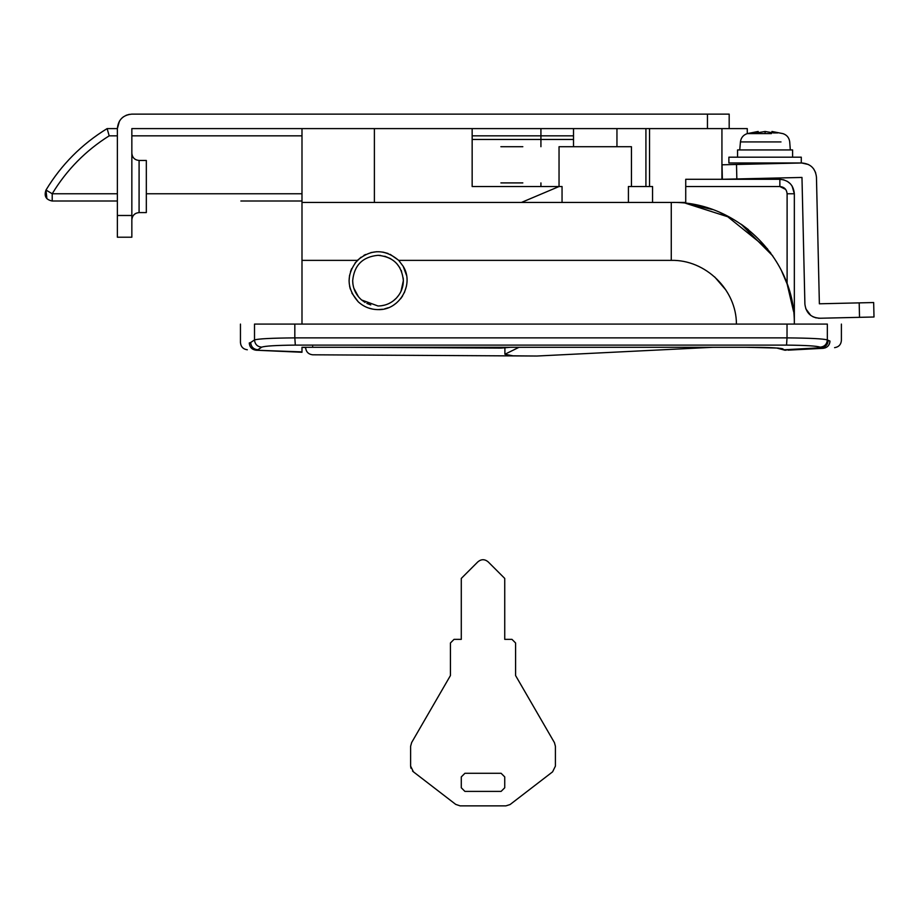 <?xml version="1.0" encoding="UTF-8"?>
<svg xmlns="http://www.w3.org/2000/svg" width="920" height="920" viewBox="0 0 920 920"><rect width="100%" height="100%" fill="white"/><g stroke="black" fill="none" stroke-linecap="round" stroke-linejoin="round"><path stroke-width="1.38" d="M874 316.997L859.521 317.331L859.188 302.875L873.666 302.542L874 316.997M722.027 164.806L736.506 164.473L736.839 178.952L722.361 179.285L722.027 164.806M859.188 302.875L819.375 303.796L816.454 177.111C815.396 168.337 810.451 163.633 801.642 162.978L736.506 164.473M736.839 178.952L801.975 177.445L804.896 304.117C806.058 313.191 811.21 317.894 820.352 318.24L859.521 317.331M815.637 172.661L813.625 168.843M808.53 164.53L801.642 162.978M805.747 308.706L810.807 315.468M812.877 316.733L816.144 317.906M818.282 318.228L820.352 318.24M771.42 133.607L765.083 133.607L765.083 131.48L756.7 132.917L752.399 132.917L756.849 131.744L752.399 132.917L756.815 131.755L756.815 132.882M790.314 149.937L789.716 141.933C789.176 137.747 786.91 134.964 782.908 133.607C786.91 134.964 789.176 137.747 789.716 141.933M780.988 141.933L740.876 141.933M792.591 149.937L792.591 157.182L792.591 149.937L739.737 149.937L740.439 141.933C740.98 137.747 743.245 134.964 747.247 133.607L756.815 131.755M765.083 149.937L737.564 149.937L737.564 157.182M801.285 157.182L728.881 157.182L728.881 162.978L801.285 162.978L801.285 157.182M765.083 131.48L773.467 132.917L777.768 132.917L771.949 131.48L771.949 132.537M773.341 131.755L773.341 132.882M758.195 131.48L758.195 132.537M500.882 182.907L522.824 182.907M500.882 146.705L522.824 146.705M117.369 135.838L109.181 135.838L107.123 128.605C81.776 144.129 61.398 164.611 46 190.037C61.398 164.611 81.776 144.129 107.123 128.605L107.617 130.341M46 190.037L52.21 193.763L52.21 201.008L117.369 201.008L52.21 201.008C45.931 199.732 43.861 196.075 46 190.037L46.897 198.685M301.99 201.008L240.867 201.008M107.123 128.605L117.369 128.605L119.45 121.118M131.847 215.487L131.847 237.21L117.369 237.21L117.369 215.487L131.847 215.487L131.847 128.605L301.99 128.605L301.99 202.458L685.733 202.458M521.398 202.458L559.038 186.53L472.155 186.53L472.155 128.605L540.925 128.605L540.925 135.838L472.155 135.838M504.735 787.773L504.735 776.917L501.112 773.294L464.91 773.294L461.288 776.917L461.288 787.773L464.91 791.395L501.112 791.395L504.735 787.773M515.591 642.976L511.968 639.354L504.735 639.354L504.735 578.427L488.06 561.764C484.621 559.003 481.206 559.049 477.825 561.89L461.288 578.427L461.288 639.354L454.054 639.354L450.432 642.976L450.432 675.556L411.677 742.497L410.607 746.281L410.607 766.107L413.436 771.845L455.71 804.379L460.126 805.874L505.885 805.874L510.048 804.563L552.587 771.845L555.415 766.107L555.415 746.281L554.438 742.647L515.591 675.556L515.591 642.976M555.415 746.281L554.438 742.647M552.587 771.845L555.415 766.107M410.607 766.107L410.929 768.234M412.539 771.04L413.436 771.845M488.06 561.764C484.621 559.003 481.206 559.049 477.825 561.89M358.49 296.792L353.832 288.19M352.923 284.2L352.682 280.646C354.177 265.259 362.629 256.806 378.016 255.311C393.415 256.806 401.856 265.259 403.362 280.646C403.27 287.351 400.947 293.169 396.405 298.091L393.334 300.84M365.091 302.45L361.652 300C355.822 294.872 352.831 288.42 352.682 280.646M403.213 277.978L403.362 280.646L401.005 291.318M398.831 295.113L396.405 298.091C391.356 303.243 385.227 305.877 378.016 305.992L361.652 300M378.016 255.311L380.316 255.415M384.801 256.231L390.712 258.715M396.692 263.511L399.889 267.858M401.212 270.445L401.626 271.434M370.772 304.934L366.839 303.393M390.701 302.588L388.803 303.577M384.778 305.072L381.317 305.773M510.255 347.3L501.17 348.105L501.17 347.3M505.655 347.3L504.896 348.093L504.896 354.257L519.006 347.3M778.55 348.197L782.552 348.737C777.803 347.748 765.773 347.266 746.465 347.288L301.99 347.3L746.465 347.288L712.667 347.3L536.877 356.028L312.662 354.798C308.384 354.269 306.038 351.854 305.612 347.553L301.99 347.3L301.99 352.268L256.116 350.221C244.398 349.634 244.398 349.634 256.116 350.221L301.99 351.9M715.714 114.126L685.733 114.126M368.184 114.126L338.192 114.126M139.093 160.459L139.081 212.589L146.326 212.589L146.326 160.459L139.093 160.459C134.688 160.034 132.273 157.619 131.847 153.214M121.647 118.323L123.452 116.794M126.051 115.334L129.34 114.344M729.181 128.605L707.457 128.605L707.457 114.126L729.181 114.126L729.181 128.605L747.27 128.605L747.27 133.595M707.457 114.126L131.847 114.126C123.05 114.977 118.22 119.807 117.369 128.605L117.369 215.487M131.847 128.605L707.457 128.605M736.414 324.093C736.506 289.788 705.559 259.52 671.266 260.371L398.705 260.371L403.144 266.236C414.632 284.303 399.406 310.592 378.016 309.615C370.438 309.511 363.848 306.912 358.236 301.806L351.877 293.123M372.887 309.154L368.483 307.993M364.159 306.072L362.997 305.405M406.444 286.2L404.351 292.698M402.523 296.091L400.637 298.735M396.405 303.025L393.656 305.026M388.171 307.774L384.583 308.855M382.559 309.258L378.016 309.615M398.762 260.44L403.144 266.236L406.444 275.114M349.059 281.083L349.565 275.275M350.497 271.63L351.681 268.605M354.982 263.097L360.962 257.243M363.86 255.38L365.573 254.495M370.875 252.586L376.648 251.723M350.301 289.041L349.6 286.212M358.236 301.806C346.391 288.248 346.092 274.436 357.339 260.371L301.99 260.371L301.99 202.458M398.705 260.371C384.94 248.871 371.151 248.871 357.339 260.371M382.846 252.091L388.01 253.46M390.229 254.391L398.498 260.164M562.051 202.458L562.051 186.53L559.038 186.53L559.038 146.705L631.442 146.705L631.442 186.53M652.556 202.458L652.556 186.53L628.418 186.53L628.418 202.458M777.204 348.059L786.186 350.244C798.031 349.657 798.031 349.657 786.186 350.244L786.163 350.244M787.876 350.163L823.17 348.312C827.344 347.702 829.61 345.287 829.978 341.078C845.204 340.216 845.204 340.216 829.978 341.078L829.748 342.918M823.17 348.312C838.384 347.449 838.384 347.449 823.17 348.312L820.134 347.162C817.029 345.989 805.828 345.31 786.531 345.103L787.025 337.881C810.163 338.089 823.595 338.767 827.344 339.94L829.978 341.078M820.134 347.162C824.504 346.714 826.907 344.31 827.344 339.94L827.344 324.093C846.078 324.093 846.078 324.093 827.344 324.093L254.506 324.093L254.506 339.94C258.244 338.767 271.688 338.077 294.825 337.881L295.32 345.103C276.023 345.31 264.822 346 261.717 347.162L257.876 349.761C253.506 349.324 251.102 346.909 250.654 342.527L254.506 339.94C254.943 344.31 257.347 346.714 261.717 347.162M782.552 348.737L784.127 349.796L820.962 347.725C825.332 347.277 827.735 344.873 828.184 340.492M250.654 342.527L249.251 342.987C237.521 342.412 237.521 342.412 249.251 342.987C237.521 342.412 237.521 342.412 249.251 342.987C249.63 347.219 251.919 349.634 256.116 350.221M825.021 347.955L827.103 346.863M828.506 345.471L829.403 343.919M671.266 260.371L671.266 202.458C736.506 200.802 795.225 258.83 794.339 324.093L794.339 193.763L792.062 185.955M786.968 283.555L786.634 282.635M770.672 252.954L770.086 252.16M748.42 229.632L741.761 224.641M728.928 216.798L720.279 212.635M783.978 179.883L779.562 179.285L779.562 177.962M750.593 178.63L750.593 179.285L747.27 178.71M790.291 183.712L787.324 181.355M787.336 284.567L788.635 288.443M789.613 291.697L792.396 303.703M792.465 304.083L792.81 306.118M779.861 179.285L779.861 186.53L685.733 186.53L685.733 179.285L779.861 179.285C788.658 180.147 793.488 184.966 794.339 193.763L787.106 193.763C786.669 189.37 784.265 186.955 779.861 186.53L785.645 189.405M793.534 311.328L787.106 283.923L781.597 270.974M645.92 186.53L645.92 128.605L645.92 186.53M721.935 179.285L747.27 179.285L721.935 179.285L721.935 128.605M747.27 164.22L747.27 162.978M772.731 255.863L741.002 224.112M730.48 217.626L685.733 203.308L685.733 186.53M787.106 193.763L787.106 283.923L782.069 271.94M767.498 248.802L725.869 215.222M712.402 209.53L685.733 203.308M254.506 324.093C235.773 324.093 235.773 324.093 254.506 324.093M301.99 324.093L301.99 260.371M782.805 133.607L771.96 131.48M765.083 133.607L747.569 133.607M747.362 133.607L757.896 131.514M573.516 135.838L540.925 135.838L540.925 139.46L573.516 139.46M301.99 135.838L131.847 135.838M109.181 135.838C85.617 150.65 66.619 169.958 52.21 193.763L117.369 193.763M146.326 193.763L301.99 193.763M540.925 182.907L540.925 186.53M540.925 146.705L540.925 139.46L472.155 139.46M536.877 356.028L512.981 355.822L504.896 354.257M501.17 348.105L350.405 347.3M312.662 346.449C312.662 357.581 312.662 357.581 312.662 346.449M786.531 345.103L295.32 345.103M294.825 324.093L294.825 337.881L787.025 337.881L787.025 324.093M725.914 290.041L714.633 276.897M750.593 164.151L750.593 162.978M135.366 213.612L133.538 215.177M132.066 218.063L131.847 219.834C132.284 215.452 134.699 213.037 139.093 212.589M616.952 146.705L616.952 128.605M573.516 146.705L573.516 128.605M374.394 202.458L374.394 128.605M649.543 128.605L649.543 186.53M777.181 348.059L785.07 350.255L776.744 348.024L746.465 347.3L778.297 348.082M794.282 349.818L795.064 349.796M841.397 324.093L841.397 340.434C841.018 344.62 838.741 347.024 834.589 347.656M240.453 324.093L240.453 342.55C240.844 346.759 243.133 349.174 247.319 349.784"/></g></svg>
